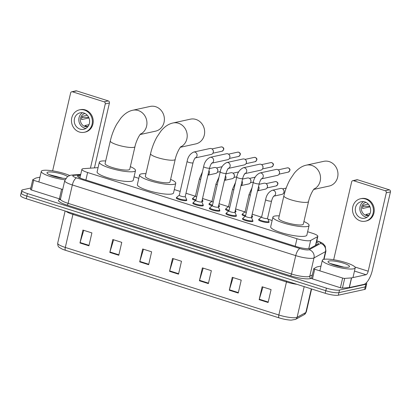 <?xml version="1.0" encoding="UTF-8"?>
<svg xmlns="http://www.w3.org/2000/svg" width="411" height="411" viewBox="0 0 411 411"><rect width="100%" height="100%" fill="white"/><g stroke="black" fill="none" stroke-linecap="round" stroke-linejoin="round"><path stroke-width="0.62" d="M202.664 200.804A5.4 1.048 -167 0 1 202.911 201.236A5.4 1.048 -167 0 1 202.428 201.534A5.4 1.048 -167 0 1 201.816 201.601M219.212 206.039A5.4 1.048 -167 0 1 219.459 206.471A5.4 1.048 -167 0 1 218.976 206.764A5.4 1.048 -167 0 1 218.359 206.836M235.755 211.269A5.4 1.048 -167 0 1 236.001 211.701A5.4 1.048 -167 0 1 235.518 211.999A5.4 1.048 -167 0 1 234.907 212.071M252.303 216.505A5.4 1.048 -167 0 1 252.549 216.936A5.4 1.048 -167 0 1 252.066 217.234A5.4 1.048 -167 0 1 251.45 217.306M268.845 221.74A5.4 1.048 -167 0 1 269.092 222.171A5.4 1.048 -167 0 1 268.609 222.469A5.4 1.048 -167 0 1 262.583 221.724A5.4 1.048 -167 0 1 258.57 219.741A5.4 1.048 -167 0 1 258.981 219.464M252.714 220.841A5.4 1.048 -167 0 1 252.96 221.272A5.4 1.048 -167 0 1 252.477 221.57A5.4 1.048 -167 0 1 246.446 220.825A5.4 1.048 -167 0 1 242.433 218.842A5.4 1.048 -167 0 1 242.844 218.565M236.166 215.611A5.4 1.048 -167 0 1 236.412 216.042A5.4 1.048 -167 0 1 235.929 216.335A5.4 1.048 -167 0 1 229.903 215.595A5.4 1.048 -167 0 1 225.891 213.612A5.4 1.048 -167 0 1 226.302 213.33M186.532 199.905A5.4 1.048 -167 0 1 186.779 200.337A5.4 1.048 -167 0 1 186.296 200.635A5.4 1.048 -167 0 1 180.265 199.89A5.4 1.048 -167 0 1 176.252 197.907A5.4 1.048 -167 0 1 176.663 197.629M203.075 205.14A5.4 1.048 -167 0 1 203.322 205.572A5.4 1.048 -167 0 1 202.839 205.87A5.4 1.048 -167 0 1 196.812 205.125A5.4 1.048 -167 0 1 192.8 203.142A5.4 1.048 -167 0 1 193.211 202.864M219.623 210.375A5.4 1.048 -167 0 1 219.87 210.807A5.4 1.048 -167 0 1 219.387 211.105A5.4 1.048 -167 0 1 213.355 210.36A5.4 1.048 -167 0 1 209.343 208.377A5.4 1.048 -167 0 1 209.754 208.094M98.085 167.621L83.664 168.649A10.126 1.968 13 0 0 82.806 168.762A10.126 1.968 13 0 0 81.902 169.322A10.126 1.968 13 0 0 87.615 172.507L296.963 238.734A10.126 1.968 13 0 0 310.659 240.456L317.518 236.7A10.126 1.968 13 0 0 317.842 236.346A10.126 1.968 13 0 0 312.129 233.16L307.634 231.737M272.128 220.507L267.915 219.176M261.468 217.136L252.169 214.193M244.925 211.901L235.621 208.958M228.377 206.666L219.078 203.722M211.835 201.431L202.531 198.492M195.287 196.196L185.988 193.257M180.177 191.418L174.315 189.563M138.81 178.333L134.058 176.828M195.651 200.573A5.4 1.048 -167 0 1 192.389 198.806A5.4 1.048 -167 0 1 192.8 198.523M212.199 205.808A5.4 1.048 -167 0 1 208.937 204.041A5.4 1.048 -167 0 1 209.343 203.758M228.742 211.038A5.4 1.048 -167 0 1 225.48 209.271A5.4 1.048 -167 0 1 225.891 208.994M245.29 216.273A5.4 1.048 -167 0 1 242.028 214.506A5.4 1.048 -167 0 1 242.439 214.229M80.541 175.22L79.251 175.312A10.126 1.968 13 0 0 78.393 175.425A10.126 1.968 13 0 0 77.489 175.985A10.126 1.968 13 0 0 83.202 179.17L296.439 246.626A10.126 1.968 13 0 0 310.135 248.352L318.027 244.031A10.126 1.968 13 0 0 318.345 243.677A10.126 1.968 13 0 0 316.532 242.017M366.237 282.907A10.126 1.968 -167 0 1 366.725 283.734A10.126 1.968 -167 0 1 365.821 284.294L339.517 290.048A10.126 1.968 -167 0 1 326.406 288.121L27.455 193.55A10.126 1.968 -167 0 1 21.742 190.36A10.126 1.968 -167 0 1 22.646 189.805L30.83 188.012M366.725 283.734L366.129 286.318A10.126 1.968 -167 0 1 365.225 286.873L338.921 292.627A10.126 1.968 -167 0 1 325.81 290.7L26.859 196.129A10.126 1.968 -167 0 1 21.146 192.944A10.126 1.968 -167 0 1 22.05 192.384M315.936 244.596A10.126 1.968 -167 0 1 316.465 244.884M79.662 177.819L79.945 177.804M21.146 192.944L20.55 195.523A10.126 1.968 -167 0 0 26.263 198.708L325.214 293.279A10.126 1.968 -167 0 0 338.325 295.206L364.629 289.452A10.126 1.968 -167 0 0 365.533 288.897L366.129 286.318A10.126 1.968 -167 0 1 365.225 286.873L338.921 292.627A10.126 1.968 -167 0 1 325.81 290.7L26.859 196.129A10.126 1.968 -167 0 1 21.146 192.944L21.742 190.36M268.111 302.501L271.085 289.596L262.126 286.765L259.151 299.665L268.111 302.501M262.948 287.022L259.269 299.213A2.702 1.007 107.6 0 0 259.151 299.665M238.241 293.053L241.221 280.148L232.261 277.317L229.281 290.217L238.241 293.053M233.078 277.574L229.405 289.765A2.702 1.007 107.6 0 0 229.281 290.217M208.377 283.605L211.357 270.7L202.397 267.869L199.417 280.77L208.377 283.605M203.214 268.126L199.541 280.317A2.702 1.007 107.6 0 0 199.417 280.77M88.915 245.814L91.894 232.909L82.935 230.078L79.955 242.978L88.915 245.814M83.752 230.335L80.078 242.526A2.702 1.007 107.6 0 0 79.955 242.978M118.784 255.262L121.759 242.356L112.799 239.526L109.824 252.426L118.784 255.262M113.621 239.783L109.943 251.974A2.702 1.007 107.6 0 0 109.824 252.426M148.648 264.71L151.628 251.804L142.668 248.974L139.689 261.874L148.648 264.71M143.485 249.23L139.807 261.422A2.702 1.007 107.6 0 0 139.689 261.874M178.513 274.158L181.492 261.252L172.533 258.421L169.553 271.322L178.513 274.158M173.35 258.678L169.671 270.87A2.702 1.007 107.6 0 0 169.553 271.322M304.294 314.595A3.375 3.237 -118.7 0 0 305.851 312.509A13.501 2.62 13 0 0 306.282 312.036L304.294 314.595L295.545 319.383L291.255 320.133A11.071 2.153 -167 0 1 279.126 317.878L65.585 250.325A11.071 2.153 -167 0 1 61.881 248.927C58.927 247.057 57.869 247.52 57.689 243.199A13.501 2.62 13 0 0 65.308 247.448A3.375 1.259 107.6 0 0 65.585 250.325M65 179.802A16.877 3.278 -167 0 1 41.295 171.382A16.877 3.278 -167 0 1 42.806 170.452A16.877 3.278 -167 0 1 69.623 175.487M62.801 178.23L49.71 174.742M65.714 178.41A11.005 2.137 -167 0 1 54.678 176.596A11.005 2.137 -167 0 1 47.137 173.165A11.005 2.137 -167 0 1 48.005 172.096A11.005 2.137 -167 0 1 57.879 173.016A11.005 2.137 -167 0 1 67.589 176.494M61.028 177.994L56.096 176.355L50.445 175.168M57.648 177.347L53.564 176.268M60.556 199.525L60.129 199.659L60.479 199.094A1.685 0.329 -167 0 1 59.374 198.832L61.609 189.152L33.681 180.321L31.447 189.995A1.685 0.329 -167 0 1 30.496 189.466L32.731 179.787A1.685 0.329 13 0 0 33.681 180.321M59.374 198.832L31.447 189.995M71.755 91.771L75.907 90.867A1.685 1.531 77.7 0 1 76.641 90.898L72.485 91.807A1.685 1.531 -102.3 0 0 70.62 92.948L52.634 170.853M108.299 100.916A1.685 1.531 77.7 0 1 109.418 103.002L105.267 103.911A1.685 1.531 -102.3 0 0 104.142 101.825L108.299 100.916L76.641 90.898M94.438 167.883L109.418 103.002M104.142 101.825L72.485 91.807M105.267 103.911L90.43 168.166M39.965 177.146L35.921 178.03A1.685 0.329 13 0 0 35.824 178.066L32.782 179.73A1.685 0.329 13 0 0 32.731 179.787M61.609 189.152A1.685 0.329 13 0 0 62.713 189.42M83.793 112.999A8.436 7.66 -102.3 0 0 80.124 112.82A8.436 7.66 -102.3 0 0 74.232 120.69A8.436 7.66 -102.3 0 0 80.068 129.126A8.436 7.66 -102.3 0 0 83.731 129.306A8.436 7.66 -102.3 0 0 89.624 121.435A8.436 7.66 -102.3 0 0 83.793 112.999M82.498 112.712A8.436 7.66 -102.3 0 0 78.891 120.993A8.436 7.66 -102.3 0 0 84.635 128.129A8.436 7.66 -102.3 0 0 85.93 128.412M87.281 115.265L82.334 116.349A6.751 6.124 77.7 0 0 81.589 119.575L88.961 117.962M89.017 124.641L84.81 125.566A6.751 6.124 77.7 0 0 86.253 126.244A6.751 6.124 77.7 0 0 87.795 126.511L88.021 126.46M84.974 113.487A6.751 6.124 -102.3 0 0 80.34 119.806A6.751 6.124 -102.3 0 0 85.01 126.516A6.751 6.124 -102.3 0 0 87.862 126.675M84.383 132.27L85.211 132.09A11.477 10.414 -102.3 0 0 93.225 121.389A11.477 10.414 -102.3 0 0 85.293 109.912A11.477 10.414 -102.3 0 0 80.309 109.67L79.477 109.855A11.477 10.414 -102.3 0 0 71.463 120.557A11.477 10.414 -102.3 0 0 79.395 132.029A11.477 10.414 -102.3 0 0 84.383 132.27A11.477 10.414 -102.3 0 0 92.393 121.569A11.477 10.414 -102.3 0 0 84.461 110.097A11.477 10.414 -102.3 0 0 79.477 109.855M88.704 117.382L81.784 117.412M140.125 134.541L155.558 131.16A12.654 11.487 -102.3 0 0 164.395 119.36A12.654 11.487 -102.3 0 0 155.646 106.701A12.654 11.487 -102.3 0 0 150.149 106.434L132.707 110.251A12.654 11.487 77.7 0 1 138.204 110.518A12.654 11.487 77.7 0 1 146.891 121.846A12.654 11.487 77.7 0 1 140.408 134.191M134.967 146.635A12.654 2.456 13 0 1 133.837 147.328A12.654 2.456 13 0 1 117.448 144.924A12.654 2.456 13 0 1 110.307 140.942L105.093 163.521A12.654 2.456 13 0 0 114.494 168.166A12.654 2.456 13 0 0 128.622 169.913A12.654 2.456 13 0 0 129.758 169.214L134.967 146.635C136.046 141.214 139.437 134.859 140.726 133.847M130.349 166.645A18.562 3.607 -167 0 1 135.512 170.544A18.562 3.607 -167 0 1 133.847 171.562A18.562 3.607 -167 0 1 113.133 169.008A18.562 3.607 -167 0 1 99.339 162.191A18.562 3.607 -167 0 1 100.998 161.169A18.562 3.607 -167 0 1 105.684 160.953M135.512 170.544L133.277 180.218A18.562 3.607 -167 0 1 131.618 181.241A18.562 3.607 -167 0 1 110.898 178.682A18.562 3.607 -167 0 1 97.104 171.87L99.339 162.191M180.383 147.277L195.816 143.896A12.654 11.487 -102.3 0 0 204.652 132.095A12.654 11.487 -102.3 0 0 195.903 119.437A12.654 11.487 -102.3 0 0 190.406 119.169L172.964 122.987A12.654 11.487 77.7 0 1 178.461 123.254A12.654 11.487 77.7 0 1 187.154 134.582A12.654 11.487 77.7 0 1 180.665 146.927M175.225 159.37A12.654 2.456 13 0 1 174.094 160.064A12.654 2.456 13 0 1 157.706 157.66A12.654 2.456 13 0 1 150.565 153.673L145.35 176.257A12.654 2.456 13 0 0 154.757 180.902A12.654 2.456 13 0 0 168.88 182.643A12.654 2.456 13 0 0 170.015 181.95L175.225 159.37C176.304 153.95 179.699 147.595 180.984 146.583M170.606 179.381A18.562 3.607 -167 0 1 175.769 183.28A18.562 3.607 -167 0 1 174.11 184.298A18.562 3.607 -167 0 1 153.39 181.744A18.562 3.607 -167 0 1 139.596 174.927A18.562 3.607 -167 0 1 141.256 173.904A18.562 3.607 -167 0 1 145.946 173.689M175.769 183.28L173.534 192.954A18.562 3.607 -167 0 1 171.875 193.977A18.562 3.607 -167 0 1 151.156 191.418A18.562 3.607 -167 0 1 137.361 184.606L139.596 174.927M313.701 189.45L329.134 186.07A12.654 11.487 -102.3 0 0 337.97 174.269A12.654 11.487 -102.3 0 0 329.221 161.61A12.654 11.487 -102.3 0 0 323.724 161.343L306.282 165.16A12.654 11.487 77.7 0 1 311.779 165.428A12.654 11.487 77.7 0 1 320.472 176.756A12.654 11.487 77.7 0 1 313.983 189.101M308.548 201.544A12.654 2.456 13 0 1 307.413 202.238A12.654 2.456 13 0 1 291.024 199.833A12.654 2.456 13 0 1 283.883 195.852L278.668 218.431A12.654 2.456 13 0 0 288.075 223.075A12.654 2.456 13 0 0 302.198 224.822A12.654 2.456 13 0 0 303.333 224.123L308.548 201.544C309.622 196.129 313.018 189.769 314.302 188.757M303.924 221.555A18.562 3.607 -167 0 1 309.087 225.454A18.562 3.607 -167 0 1 307.428 226.476A18.562 3.607 -167 0 1 286.708 223.918A18.562 3.607 -167 0 1 272.914 217.1A18.562 3.607 -167 0 1 274.574 216.083A18.562 3.607 -167 0 1 279.264 215.862M309.087 225.454L306.853 235.133A18.562 3.607 -167 0 1 305.193 236.15A18.562 3.607 -167 0 1 284.474 233.597A18.562 3.607 -167 0 1 270.679 226.78L272.914 217.1M185.207 196.489A3.036 0.591 -167 0 1 185.217 196.581A3.036 0.591 -167 0 1 184.95 196.746A3.036 0.591 -167 0 1 181.559 196.33A3.036 0.591 -167 0 1 179.299 195.215L187.108 161.41A3.036 0.591 -167 0 0 188.988 162.417A3.036 0.591 -167 0 0 192.754 162.941A3.036 0.591 -167 0 0 193.026 162.777C193.756 160.223 194.531 158.579 195.359 157.855L194.973 157.999M185.227 196.535L186.573 199.463A5.06 0.981 -167 0 1 186.599 199.618A5.06 0.981 -167 0 1 186.142 199.895A5.06 0.981 -167 0 1 180.496 199.196A5.06 0.981 -167 0 1 176.73 197.337A5.06 0.981 -167 0 1 176.817 197.208L179.309 195.168M195.297 157.906A3.036 2.759 77.7 0 0 197.09 155.075A3.036 2.759 77.7 0 0 195.158 152.188A3.036 2.759 77.7 0 0 194.994 152.132A3.036 2.759 77.7 0 0 193.673 152.065L209.923 148.51A3.036 2.759 77.7 0 1 211.244 148.577A3.036 2.759 77.7 0 1 212.718 149.655A3.036 2.759 77.7 0 1 213.283 152.234A3.036 2.759 77.7 0 1 213.263 152.327A3.036 2.759 77.7 0 1 211.223 154.444L195.266 157.937M212.718 149.655L212.955 149.984A2.194 1.993 77.7 0 1 213.36 151.844L213.283 152.234M201.75 201.724A3.036 0.591 -167 0 1 201.765 201.816A3.036 0.591 -167 0 1 201.493 201.981A3.036 0.591 -167 0 1 198.102 201.565A3.036 0.591 -167 0 1 195.847 200.45L203.65 166.64A3.036 0.591 -167 0 0 205.536 167.652A3.036 0.591 -167 0 0 209.297 168.176A3.036 0.591 -167 0 0 209.569 168.007C210.298 165.453 211.079 163.814 211.906 163.09L211.516 163.234M201.775 201.77L203.121 204.693A5.06 0.981 -167 0 1 203.142 204.853A5.06 0.981 -167 0 1 202.69 205.13A5.06 0.981 -167 0 1 197.039 204.431A5.06 0.981 -167 0 1 193.278 202.572A5.06 0.981 -167 0 1 193.365 202.443L195.857 200.404M211.845 163.141A3.036 2.759 77.7 0 0 213.638 160.311A3.036 2.759 77.7 0 0 211.706 157.423A3.036 2.759 77.7 0 0 211.537 157.367A3.036 2.759 77.7 0 0 210.221 157.3L226.471 153.745A3.036 2.759 77.7 0 1 227.792 153.806A3.036 2.759 77.7 0 1 229.261 154.89A3.036 2.759 77.7 0 1 229.826 157.47A3.036 2.759 77.7 0 1 229.806 157.562A3.036 2.759 77.7 0 1 227.771 159.679L211.809 163.172M229.261 154.89L229.497 155.214A2.194 1.993 77.7 0 1 229.903 157.079L229.826 157.47M218.298 206.954A3.036 0.591 -167 0 1 218.313 207.046A3.036 0.591 -167 0 1 218.041 207.216A3.036 0.591 -167 0 1 214.65 206.8A3.036 0.591 -167 0 1 212.389 205.68L220.198 171.875A3.036 0.591 -167 0 0 222.079 172.882A3.036 0.591 -167 0 0 225.845 173.411A3.036 0.591 -167 0 0 226.117 173.242C226.846 170.688 227.622 169.049 228.449 168.32L228.064 168.469M218.318 207.005L219.664 209.929A5.06 0.981 -167 0 1 219.69 210.083A5.06 0.981 -167 0 1 219.233 210.365A5.06 0.981 -167 0 1 213.586 209.667A5.06 0.981 -167 0 1 209.821 207.807A5.06 0.981 -167 0 1 209.908 207.678L212.4 205.639M228.388 168.376A3.036 2.759 77.7 0 0 230.181 165.546A3.036 2.759 77.7 0 0 228.249 162.658A3.036 2.759 77.7 0 0 228.084 162.597A3.036 2.759 77.7 0 0 226.764 162.535L243.014 158.98A3.036 2.759 77.7 0 1 244.334 159.042A3.036 2.759 77.7 0 1 245.809 160.126A3.036 2.759 77.7 0 1 246.374 162.705A3.036 2.759 77.7 0 1 246.353 162.797A3.036 2.759 77.7 0 1 244.314 164.914L228.357 168.407M245.809 160.126L246.045 160.449A2.194 1.993 77.7 0 1 246.451 162.314L246.374 162.705M234.84 212.189A3.036 0.591 -167 0 1 234.856 212.282A3.036 0.591 -167 0 1 234.583 212.451A3.036 0.591 -167 0 1 231.193 212.03A3.036 0.591 -167 0 1 228.937 210.915L236.741 177.11A3.036 0.591 -167 0 0 238.627 178.117A3.036 0.591 -167 0 0 242.387 178.641A3.036 0.591 -167 0 0 242.66 178.477C243.389 175.923 244.17 174.285 244.997 173.555L244.607 173.704M234.866 212.24L236.212 215.164A5.06 0.981 -167 0 1 236.233 215.318A5.06 0.981 -167 0 1 235.78 215.595A5.06 0.981 -167 0 1 230.129 214.902A5.06 0.981 -167 0 1 226.369 213.042A5.06 0.981 -167 0 1 226.456 212.913L228.948 210.874M244.935 173.606A3.036 2.759 77.7 0 0 246.728 170.781A3.036 2.759 77.7 0 0 244.797 167.894A3.036 2.759 77.7 0 0 244.627 167.832A3.036 2.759 77.7 0 0 243.312 167.77L259.562 164.215A3.036 2.759 77.7 0 1 260.882 164.277A3.036 2.759 77.7 0 1 262.352 165.361A3.036 2.759 77.7 0 1 262.917 167.94A3.036 2.759 77.7 0 1 262.896 168.032A3.036 2.759 77.7 0 1 260.862 170.149L244.899 173.637M262.352 165.361L262.588 165.684A2.194 1.993 77.7 0 1 262.994 167.544L262.917 167.94M251.388 217.424A3.036 0.591 -167 0 1 251.404 217.517A3.036 0.591 -167 0 1 251.131 217.686A3.036 0.591 -167 0 1 247.741 217.265A3.036 0.591 -167 0 1 245.48 216.15L253.289 182.345A3.036 0.591 -167 0 0 255.169 183.352A3.036 0.591 -167 0 0 258.935 183.876A3.036 0.591 -167 0 0 259.207 183.712C259.937 181.159 260.713 179.52 261.54 178.79L261.155 178.939M251.409 217.476L252.755 220.399A5.06 0.981 -167 0 1 252.78 220.553A5.06 0.981 -167 0 1 252.323 220.83A5.06 0.981 -167 0 1 246.677 220.132A5.06 0.981 -167 0 1 242.911 218.277A5.06 0.981 -167 0 1 242.999 218.143L245.49 216.109M261.478 178.842A3.036 2.759 77.7 0 0 263.271 176.016A3.036 2.759 77.7 0 0 261.345 173.123A3.036 2.759 77.7 0 0 261.175 173.067A3.036 2.759 77.7 0 0 259.855 173L276.105 169.445A3.036 2.759 77.7 0 1 277.425 169.512A3.036 2.759 77.7 0 1 278.899 170.596A3.036 2.759 77.7 0 1 279.465 173.175A3.036 2.759 77.7 0 1 279.444 173.262A3.036 2.759 77.7 0 1 277.404 175.379L261.447 178.872M278.899 170.596L279.136 170.919A2.194 1.993 77.7 0 1 279.542 172.779L279.465 173.175M196.664 196.9A3.036 0.591 -167 0 1 195.436 196.109L199.458 178.693A3.036 0.591 -167 0 0 200.686 179.484M209.43 168.602L214.414 167.513A3.036 2.759 77.7 0 1 217.208 168.664A3.036 2.759 77.7 0 1 217.773 171.238A3.036 2.759 77.7 0 1 217.753 171.33A3.036 2.759 77.7 0 1 215.713 173.447L207.92 175.153M202.304 199.479L202.71 200.357A5.06 0.981 -167 0 1 202.731 200.511A5.06 0.981 -167 0 1 202.279 200.794A5.06 0.981 -167 0 1 201.991 200.835M195.97 199.905A5.06 0.981 -167 0 1 192.867 198.236A5.06 0.981 -167 0 1 192.954 198.107L195.446 196.068M217.208 168.664L217.44 168.988A2.194 1.993 77.7 0 1 217.851 170.848L217.773 171.238M213.211 202.135A3.036 0.591 -167 0 1 211.984 201.344L216.001 183.928A3.036 0.591 -167 0 0 217.234 184.714M225.978 173.838L230.961 172.748A3.036 2.759 77.7 0 1 233.751 173.894A3.036 2.759 77.7 0 1 234.316 176.473A3.036 2.759 77.7 0 1 234.296 176.566A3.036 2.759 77.7 0 1 232.256 178.682L224.468 180.388M218.852 204.709L219.258 205.592A5.06 0.981 -167 0 1 219.279 205.747A5.06 0.981 -167 0 1 218.827 206.024A5.06 0.981 -167 0 1 218.534 206.07M212.518 205.14A5.06 0.981 -167 0 1 209.415 203.471A5.06 0.981 -167 0 1 209.502 203.342L211.989 201.303M233.751 173.894L233.987 174.218A2.194 1.993 77.7 0 1 234.393 176.083L234.316 176.473M229.754 207.37A3.036 0.591 -167 0 1 228.526 206.579L232.549 189.158A3.036 0.591 -167 0 0 233.777 189.949M242.521 179.073L247.504 177.984A3.036 2.759 77.7 0 1 250.299 179.129A3.036 2.759 77.7 0 1 250.864 181.708A3.036 2.759 77.7 0 1 250.844 181.801A3.036 2.759 77.7 0 1 248.804 183.917L241.01 185.623M235.395 209.944L235.801 210.828A5.06 0.981 -167 0 1 235.822 210.982A5.06 0.981 -167 0 1 235.369 211.259A5.06 0.981 -167 0 1 235.082 211.305M229.061 210.375A5.06 0.981 -167 0 1 225.958 208.706A5.06 0.981 -167 0 1 226.045 208.572L228.537 206.538M250.299 179.129L250.53 179.453A2.194 1.993 77.7 0 1 250.941 181.318L250.864 181.708M246.302 212.605A3.036 0.591 -167 0 1 245.074 211.814L249.092 194.393A3.036 0.591 -167 0 0 250.325 195.184M259.069 184.308L264.052 183.219A3.036 2.759 77.7 0 1 266.842 184.364A3.036 2.759 77.7 0 1 267.407 186.943A3.036 2.759 77.7 0 1 267.386 187.036A3.036 2.759 77.7 0 1 265.347 189.152L257.558 190.858M251.943 215.179L252.349 216.063A5.06 0.981 -167 0 1 252.369 216.217A5.06 0.981 -167 0 1 251.917 216.494A5.06 0.981 -167 0 1 251.624 216.54M245.608 215.605A5.06 0.981 -167 0 1 242.505 213.936A5.06 0.981 -167 0 1 242.593 213.807L245.079 211.768M266.842 184.364L267.078 184.688A2.194 1.993 77.7 0 1 267.484 186.548L267.407 186.943M267.525 218.318A3.036 0.591 -167 0 1 267.535 218.416A3.036 0.591 -167 0 1 267.263 218.58A3.036 0.591 -167 0 1 263.872 218.164A3.036 0.591 -167 0 1 261.617 217.049L265.64 199.628A3.036 0.591 -167 0 0 267.525 200.635A3.036 0.591 -167 0 0 271.286 201.159A3.036 0.591 -167 0 0 271.558 200.994C272.288 198.441 273.063 196.802 273.89 196.073L273.505 196.222M273.829 196.124A3.036 2.759 77.7 0 0 275.545 194.105A3.036 2.759 77.7 0 0 273.695 190.411A3.036 2.759 77.7 0 0 272.205 190.288L280.595 188.449A3.036 2.759 77.7 0 1 283.39 189.599A3.036 2.759 77.7 0 1 283.955 192.178A3.036 2.759 77.7 0 1 283.934 192.271A3.036 2.759 77.7 0 1 281.895 194.388L273.798 196.155M267.546 218.369L268.892 221.293A5.06 0.981 -167 0 1 268.912 221.452A5.06 0.981 -167 0 1 268.46 221.729A5.06 0.981 -167 0 1 262.809 221.031A5.06 0.981 -167 0 1 259.048 219.171A5.06 0.981 -167 0 1 259.136 219.042L261.627 217.003M283.39 189.599L283.626 189.923A2.194 1.993 77.7 0 1 284.032 191.783L283.955 192.178M342.64 278.057A1.685 0.329 13 0 0 344.685 278.396L351.456 277.913A1.685 0.329 13 0 0 351.595 277.893L349.365 287.572A1.685 0.329 -167 0 1 349.222 287.592L342.45 288.075A1.685 0.329 -167 0 1 340.406 287.736L342.64 278.057L314.713 269.226L312.483 278.899A1.685 0.329 -167 0 1 311.528 278.37L313.763 268.691A1.685 0.329 13 0 0 314.713 269.226M340.406 287.736L312.483 278.899M349.365 287.572L363.838 284.407A13.501 5.024 107.6 0 0 372.351 270.289L390.45 191.906L386.299 192.81L368.199 271.198A3.375 1.259 -72.4 0 1 366.073 274.728L351.595 277.893M352.787 180.676L356.938 179.766A1.685 1.531 77.7 0 1 357.673 179.802L353.522 180.712A1.685 1.531 -102.3 0 0 351.652 181.852L333.67 259.757M386.299 192.81A1.685 1.531 -102.3 0 0 385.179 190.73L389.33 189.82L357.673 179.802M389.33 189.82A1.685 1.531 77.7 0 1 390.45 191.906M385.179 190.73L353.522 180.712M320.996 266.051L316.953 266.934A1.685 0.329 13 0 0 316.855 266.97L313.819 268.635A1.685 0.329 13 0 0 313.763 268.691M364.824 201.904A8.436 7.66 -102.3 0 0 361.156 201.724A8.436 7.66 -102.3 0 0 355.268 209.595A8.436 7.66 -102.3 0 0 361.099 218.03A8.436 7.66 -102.3 0 0 364.763 218.21A8.436 7.66 -102.3 0 0 370.655 210.34A8.436 7.66 -102.3 0 0 364.824 201.904M363.53 201.616A8.436 7.66 -102.3 0 0 359.923 209.893A8.436 7.66 -102.3 0 0 365.667 217.029A8.436 7.66 -102.3 0 0 366.961 217.316M368.313 204.169L363.365 205.253A6.751 6.124 77.7 0 0 362.62 208.48L369.992 206.867M370.049 213.545L365.841 214.47A6.751 6.124 77.7 0 0 367.285 215.143A6.751 6.124 77.7 0 0 368.826 215.415L369.057 215.364M366.006 202.392A6.751 6.124 -102.3 0 0 361.372 208.711A6.751 6.124 -102.3 0 0 366.042 215.421A6.751 6.124 -102.3 0 0 368.893 215.575M365.415 221.175L366.247 220.995A11.477 10.414 -102.3 0 0 374.257 210.293A11.477 10.414 -102.3 0 0 366.324 198.816A11.477 10.414 -102.3 0 0 361.341 198.575L360.509 198.754A11.477 10.414 -102.3 0 0 352.494 209.456A11.477 10.414 -102.3 0 0 360.432 220.933A11.477 10.414 -102.3 0 0 365.415 221.175A11.477 10.414 -102.3 0 0 373.424 210.473A11.477 10.414 -102.3 0 0 365.492 198.996A11.477 10.414 -102.3 0 0 360.509 198.754M369.736 206.286L362.815 206.317M353.701 268.804A16.877 3.278 -167 0 1 334.867 266.482A16.877 3.278 -167 0 1 322.327 260.286A16.877 3.278 -167 0 1 323.837 259.356A16.877 3.278 -167 0 1 342.671 261.684A16.877 3.278 -167 0 1 355.212 267.874A16.877 3.278 -167 0 1 353.701 268.804M343.832 267.135L330.742 263.641M329.036 261A11.005 2.137 -167 0 1 342.342 262.804A11.005 2.137 -167 0 1 349.186 266.919A11.005 2.137 -167 0 1 348.507 267.16A11.005 2.137 -167 0 1 337.277 265.917A11.005 2.137 -167 0 1 328.168 262.069A11.005 2.137 -167 0 1 329.036 261M342.06 266.898L337.133 265.259L331.482 264.073M338.679 266.251L334.595 265.172M85.884 180.018L87.615 172.507M315.509 245.408L317.518 236.7M308.764 248.66L310.659 240.456M295.226 246.246L296.963 238.734M80.628 174.85L73.97 175.327A6.751 1.31 13 0 0 73.394 175.399A6.751 1.31 13 0 0 76.6 177.896L299.994 248.568A6.751 1.31 13 0 0 308.733 249.852A6.751 1.31 13 0 0 309.123 249.718L320.616 243.425A6.751 1.31 13 0 0 317.025 241.062L316.768 240.985M324.032 259.315L325.918 251.157A13.501 2.62 -167 0 1 325.491 251.635L313.999 257.923A13.501 2.62 -167 0 1 313.218 258.19A13.501 2.62 -167 0 1 295.735 255.621L72.341 184.955A13.501 2.62 -167 0 1 64.727 180.706L60.479 199.094A13.501 2.62 13 0 0 68.098 203.342L291.491 274.009A13.501 2.62 13 0 0 308.974 276.577A13.501 2.62 13 0 0 309.755 276.31L312.329 274.902M311.61 278.011L310.973 278.36A15.186 2.949 -167 0 1 290.428 275.776L67.034 205.104A1.685 0.627 107.6 0 0 68.098 203.342L72.341 184.955A6.751 2.512 -72.4 0 1 76.6 177.896M310.973 278.36A1.685 1.618 61.3 0 1 309.755 276.31L313.999 257.923A6.751 6.468 -118.7 0 0 309.123 249.718M67.034 205.104A15.186 2.949 -167 0 1 59.821 199.489A15.186 2.949 -167 0 1 60.36 199.397M27.455 193.55L26.263 198.708M326.406 288.121L325.214 293.279M339.517 290.048L338.325 295.206M365.821 284.294L364.629 289.452M299.994 248.568A6.751 2.512 -72.4 0 0 295.735 255.621L291.491 274.009A1.685 0.627 107.6 0 1 290.428 275.776M320.616 243.425A6.751 6.468 -118.7 0 1 325.491 251.635L323.698 259.387M317.025 241.062A6.751 2.512 -72.4 0 1 317.569 241.082L316.804 240.836M73.97 175.327A6.751 5.595 -94.1 0 0 71.997 175.045L80.726 174.423M78.778 177.362L79.251 175.312M286.621 281.073A3.375 1.259 -72.4 0 1 286.467 281.967L72.932 214.414A13.501 2.62 -167 0 1 65.955 211.264M296.968 284.345A13.501 2.62 -167 0 1 286.467 281.967L278.843 315.001A13.501 2.62 13 0 0 297.107 317.297L305.851 312.509L311.307 288.882M295.545 319.383A3.375 3.237 -118.7 0 0 297.107 317.297L304.186 286.631M279.126 317.878A3.375 1.259 -72.4 0 1 278.843 315.001L65.308 247.448L72.932 214.414A3.375 1.259 -72.4 0 0 73.086 213.52M178.615 273.7L169.671 270.87M148.751 264.252L139.807 261.422M118.887 254.805L109.943 251.974M89.023 245.357L80.078 242.526M208.485 283.148L199.541 280.317M238.349 292.596L229.405 289.765M268.213 302.044L259.269 299.213M222.032 151.217C224.339 149.527 224.406 148.114 222.228 146.984L221.097 146.927A2.194 1.993 77.7 0 1 223.563 149.172A2.194 1.993 77.7 0 1 222.032 151.217L212.903 153.216M238.58 156.452C240.887 154.762 240.949 153.349 238.77 152.214L237.64 152.162A2.194 1.993 77.7 0 1 240.111 154.402A2.194 1.993 77.7 0 1 238.58 156.452L229.451 158.446M255.123 161.682C257.43 159.997 257.497 158.584 255.318 157.449L254.188 157.398A2.194 1.993 77.7 0 1 256.654 159.638A2.194 1.993 77.7 0 1 255.123 161.682L245.994 163.681M271.671 166.917C273.978 165.227 274.039 163.819 271.861 162.684L270.731 162.633A2.194 1.993 77.7 0 1 273.202 164.873A2.194 1.993 77.7 0 1 271.671 166.917L262.542 168.916M288.214 172.152C290.52 170.462 290.587 169.049 288.409 167.919L287.279 167.868A2.194 1.993 77.7 0 1 289.745 170.108A2.194 1.993 77.7 0 1 288.214 172.152L279.084 174.151M208.952 170.693A3.036 2.759 77.7 0 1 209.363 173.17A3.036 2.759 77.7 0 1 207.94 175.06M227.93 168.911A2.194 1.993 77.7 0 1 227.427 169.728M225.495 175.929A3.036 2.759 77.7 0 1 225.906 178.4A3.036 2.759 77.7 0 1 224.488 180.295M244.478 174.146A2.194 1.993 77.7 0 1 243.97 174.963M242.043 181.164A3.036 2.759 77.7 0 1 242.454 183.635A3.036 2.759 77.7 0 1 241.031 185.531M261.021 179.381A2.194 1.993 77.7 0 1 260.517 180.193M276.161 185.921C278.468 184.236 278.53 182.823 276.351 181.688L275.221 181.636A2.194 1.993 77.7 0 1 277.692 183.876A2.194 1.993 77.7 0 1 276.161 185.921L267.032 187.919M258.586 186.394A3.036 2.759 77.7 0 1 258.997 188.87A3.036 2.759 77.7 0 1 257.579 190.766M368.199 271.198L354.904 266.991M366.073 274.728L354.477 271.06M349.222 287.592L351.456 277.913M344.685 278.396L342.45 288.075M79.914 177.937L81.902 169.322M315.782 245.259L317.842 236.346M71.997 175.045L70.466 175.261L67.507 176.55L64.727 180.706M325.918 251.157L325.26 246.24L323.442 243.99C322.183 242.891 320.22 241.925 317.569 241.082M306.282 312.036L311.605 288.974M57.689 243.199L65.123 211.002M41.295 171.382L38.855 181.955M110.307 140.942C111.7 134.957 113.806 129.429 116.621 124.353L120.777 118.209C124.451 113.811 128.427 111.16 132.707 110.251M150.565 153.673C151.962 147.693 154.068 142.165 156.879 137.089L161.035 130.945C164.708 126.547 168.685 123.896 172.964 122.987M283.883 195.852C285.28 189.867 287.387 184.339 290.202 179.263L294.353 173.118C298.032 168.721 302.008 166.07 306.282 165.16M193.673 152.065C190.082 153.776 187.894 156.889 187.108 161.41M176.73 197.337L176.499 198.338M185.217 196.581L193.026 162.777M186.599 199.618L186.368 200.619M221.097 146.927L211.968 148.926M210.221 157.3C206.625 159.011 204.437 162.124 203.65 166.64M193.278 202.572L193.047 203.573M201.765 201.816L209.569 168.007M203.142 204.853L202.911 205.849M237.64 152.162L228.511 154.161M226.764 162.535C223.173 164.246 220.984 167.359 220.198 171.875M209.821 207.807L209.589 208.809M218.313 207.046L226.117 173.242M219.69 210.083L219.459 211.084M254.188 157.398L245.059 159.396M243.312 167.77C239.716 169.476 237.527 172.594 236.741 177.11M226.369 213.042L226.137 214.044M234.856 212.282L242.66 178.477M236.233 215.318L236.001 216.32M270.731 162.633L261.601 164.631M259.855 173C256.264 174.711 254.075 177.824 253.289 182.345M242.911 218.277L242.68 219.274M251.404 217.517L259.207 183.712M252.78 220.553L252.549 221.555M287.279 167.868L278.149 169.861M202.423 171.962L199.458 178.693M192.867 198.236L192.636 199.237M220.265 171.587L217.393 172.219M202.731 200.511L202.5 201.513M222.166 166.681L216.458 167.929M227.37 169.835L228.187 168.582M218.965 177.198L216.001 183.928M209.415 203.471L209.184 204.473M236.808 176.822L233.941 177.449M219.279 205.747L219.048 206.748M238.714 171.916L233.001 173.165M243.913 175.065L244.735 173.817M235.513 182.433L232.549 189.158M225.958 208.706L225.726 209.702M253.356 182.058L250.484 182.684M235.822 210.982L235.59 211.984M255.257 177.151L249.549 178.4M260.461 180.301L261.278 179.052M252.056 187.663L249.092 194.393M242.505 213.936L242.274 214.938M252.369 216.217L252.138 217.219M275.221 181.636L266.092 183.635M272.205 190.288C268.614 191.994 266.426 195.112 265.64 199.628M259.048 219.171L258.817 220.173M284.628 192.923L283.575 193.155M267.535 218.416L271.558 200.994M268.912 221.452L268.681 222.449M286.184 188.094L282.64 188.87M322.327 260.286L319.886 270.859M355.212 267.874L352.967 277.595"/></g></svg>
